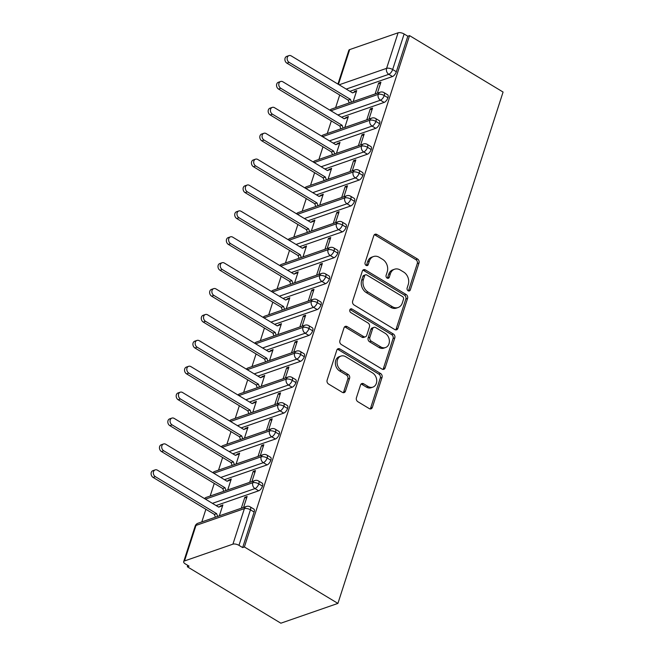<?xml version="1.0" encoding="UTF-8"?>
<svg xmlns="http://www.w3.org/2000/svg" width="656" height="656" viewBox="0 0 656 656"><rect width="100%" height="100%" fill="white"/><g stroke="black" fill="none" stroke-linecap="round" stroke-linejoin="round"><path stroke-width="0.98" d="M408.139 290.772A2.058 1.632 70.9 0 0 409.393 290.936A2.058 1.632 70.9 0 0 410.295 289.944L419.02 262.941A2.944 2.329 70.9 0 0 417.577 259.038L376.88 234.479A2.944 2.329 70.9 0 0 375.093 234.241A2.944 2.329 70.9 0 0 373.797 235.66L365.072 262.662A2.058 1.632 70.9 0 0 366.081 265.393A2.058 1.632 70.9 0 0 367.327 265.557A2.058 1.632 70.9 0 0 368.237 264.573L369.369 261.072A9.422 7.462 70.9 0 1 373.518 256.537A9.422 7.462 70.9 0 1 379.234 257.308L382.62 259.358A9.422 7.462 70.9 0 1 387.229 271.855L386.105 275.348A2.058 1.632 70.9 0 0 387.114 278.078A2.058 1.632 70.9 0 0 388.36 278.251A2.058 1.632 70.9 0 0 389.27 277.258L390.394 273.765A9.422 7.462 70.9 0 1 394.543 269.231A9.422 7.462 70.9 0 1 400.258 269.993L403.653 272.043A9.422 7.462 70.9 0 1 408.262 284.54L407.13 288.033A2.058 1.632 70.9 0 0 408.139 290.772M408.409 290.903A2.058 1.632 70.9 0 0 408.573 290.551L417.29 263.548A2.944 2.329 70.9 0 0 415.855 259.637L375.15 235.078A2.944 2.329 70.9 0 0 374.305 234.758M366.351 265.524A2.058 1.632 70.9 0 0 366.507 265.172L367.639 261.67L369.369 261.072M387.384 278.218A2.058 1.632 70.9 0 0 387.54 277.857L388.672 274.364L390.394 273.765M356.413 397.807A2.944 2.329 70.9 0 0 357.856 401.71L369.271 408.606A2.944 2.329 70.9 0 0 371.058 408.844A2.944 2.329 70.9 0 0 372.354 407.425L382.038 377.438A2.944 2.329 70.9 0 0 380.603 373.526L339.898 348.967A2.944 2.329 70.9 0 0 338.111 348.73A2.944 2.329 70.9 0 0 336.815 350.148L327.131 380.136A2.944 2.329 70.9 0 0 328.566 384.039L342.366 392.362A2.944 2.329 70.9 0 0 344.146 392.608A2.944 2.329 70.9 0 0 345.441 391.189L349.591 378.356A2.944 2.329 70.9 0 0 348.147 374.445L341.309 370.32A7.872 6.24 70.9 0 1 337.069 362.661A7.872 6.24 70.9 0 1 340.923 356.085A7.872 6.24 70.9 0 1 345.704 356.725L372.493 372.895A7.872 6.24 70.9 0 1 376.733 380.554A7.872 6.24 70.9 0 1 372.879 387.13A7.872 6.24 70.9 0 1 368.106 386.491L363.637 383.793A2.944 2.329 70.9 0 0 361.85 383.555A2.944 2.329 70.9 0 0 360.554 384.974L356.413 397.807M409.549 35.613L503.078 92.045L337.914 603.405L244.385 546.973L409.549 35.613L407.819 36.211L404.129 33.989L392.657 69.52L396.339 71.742L407.819 36.211M394.797 329.566A2.944 2.329 70.9 0 0 396.585 329.804A2.944 2.329 70.9 0 0 397.88 328.385L407.573 298.398A2.944 2.329 70.9 0 0 406.13 294.495L365.425 269.936A2.944 2.329 70.9 0 0 363.637 269.69A2.944 2.329 70.9 0 0 362.342 271.108L352.657 301.096A2.944 2.329 70.9 0 0 354.101 305.007L394.797 329.566M394.805 337.914L385.121 367.909A2.944 2.329 70.9 0 1 383.826 369.32A2.944 2.329 70.9 0 1 382.038 369.082L341.333 344.523A2.944 2.329 70.9 0 1 339.89 340.62L344.039 327.787A2.944 2.329 70.9 0 1 345.335 326.368A2.944 2.329 70.9 0 1 347.122 326.606L363.629 336.569A2.944 2.329 70.9 0 0 365.417 336.807A2.944 2.329 70.9 0 0 366.712 335.388L369.459 326.877A2.944 2.329 70.9 0 0 368.016 322.973L350.837 312.6A2.058 1.632 70.9 0 1 349.722 310.591A2.058 1.632 70.9 0 1 350.73 308.878A2.058 1.632 70.9 0 1 351.985 309.042L393.362 334.011A2.944 2.329 70.9 0 1 394.805 337.914L393.075 338.521L383.391 368.508L385.121 367.909M184.508 560.954L232.921 544.16L244.393 508.621L195.988 525.423L184.508 560.954A4.502 1.894 -162.1 0 0 183.68 561.659A4.502 1.894 -162.1 0 0 185.369 563.939L189.059 566.161L187.329 566.768L280.858 623.2L337.914 603.405M339.136 84.804L386.605 68.339L398.085 32.8L349.673 49.594L338.439 84.386M398.085 32.8A4.502 1.894 17.9 0 1 404.129 33.989M337.938 84.083L348.844 50.299A4.502 1.894 17.9 0 1 349.673 49.594M187.329 566.768L187.772 565.39M201.81 521.922L205.894 509.286M210.174 496.026L214.258 483.39M218.538 470.139L222.622 457.503M226.902 444.243L230.986 431.607M235.266 418.356L239.342 405.72M243.63 392.46L247.706 379.824M251.986 366.573L256.07 353.937M260.35 340.677L264.434 328.041M268.714 314.79L272.798 302.154M277.078 288.894L281.162 276.258M285.442 263.007L289.517 250.371M293.806 237.111L297.881 224.475M302.162 211.224L306.245 198.588M310.526 185.328L314.609 172.692M318.89 159.441L322.973 146.805M327.254 133.545L331.337 120.909M335.618 107.65L339.701 95.022M244.385 546.973L242.654 547.571L238.964 545.349A4.502 1.894 -162.1 0 0 232.921 544.16M353.166 101.565L356.7 90.61L354.453 91.389L355.183 91.832M380.332 84.001L378.66 82.992L380.906 82.213L377.372 93.168M378.66 82.992L375.125 93.947M354.453 91.389L354.207 92.168L352.444 92.84M242.654 547.571L254.134 512.033L250.444 509.81L238.964 545.349M197.964 523.25A4.502 4.502 0 0 0 195.16 526.12A4.502 1.894 -162.1 0 1 195.988 525.423A4.502 3.567 70.9 0 1 197.964 523.25L246.377 506.457A4.502 3.567 70.9 0 0 244.393 508.621A4.502 1.894 -162.1 0 1 250.444 509.81A4.502 1.984 121.1 0 0 250.174 506.858L253.864 509.081A4.502 1.984 121.1 0 1 254.134 512.033M396.339 71.742A4.502 1.984 121.1 0 1 392.493 76.531L349.902 91.307M262.49 486.145L258.808 483.915A4.502 1.984 121.1 0 0 258.538 480.963L262.228 483.193A4.502 1.984 121.1 0 1 262.49 486.145A4.502 1.984 121.1 0 1 258.685 490.795L216.095 505.571M219.358 515.829L222.901 504.882L218.645 507.104M243.565 507.432L247.107 496.485L244.852 497.264L241.318 508.211M270.854 460.25L267.172 458.027A4.502 1.984 121.1 0 0 266.902 455.075L270.584 457.298A4.502 1.984 121.1 0 1 270.854 460.25A4.502 1.984 121.1 0 1 267.049 464.907L224.459 479.684M227.722 489.942L231.265 478.987L227.009 481.217M251.929 481.545L255.463 470.59L253.216 471.369L249.682 482.324M279.218 434.362L275.536 432.132A4.502 1.984 121.1 0 0 275.266 429.18L278.948 431.402A4.502 1.984 121.1 0 1 279.218 434.362A4.502 1.984 121.1 0 1 275.413 439.012L232.823 453.788M236.086 464.046L239.62 453.099L235.365 455.321M260.293 455.649L263.827 444.702L261.58 445.481L258.046 456.428M287.582 408.467L283.892 406.244A4.502 1.984 121.1 0 0 283.63 403.292L287.312 405.515A4.502 1.984 121.1 0 1 287.582 408.467A4.502 1.984 121.1 0 1 283.777 413.116L241.187 427.901M244.45 438.159L247.984 427.204L243.729 429.434M268.657 429.762L272.191 418.807L269.944 419.586L266.41 430.541M295.946 382.571L292.256 380.349A4.502 1.984 121.1 0 0 291.994 377.397L295.676 379.619A4.502 1.984 121.1 0 1 295.946 382.571A4.502 1.984 121.1 0 1 292.141 387.229L249.551 402.005M252.814 412.263L256.348 401.316L252.093 403.538M277.021 403.866L280.555 392.911L278.308 393.698L274.766 404.645M304.31 356.684L300.62 354.461A4.502 1.984 121.1 0 0 300.35 351.509L304.04 353.732A4.502 1.984 121.1 0 1 304.31 356.684A4.502 1.984 121.1 0 1 300.505 361.333L257.915 376.118M261.178 386.376L264.712 375.421L260.457 377.651M285.376 377.979L288.919 367.024L286.672 367.803L283.13 378.758M312.674 330.788L308.984 328.566A4.502 1.984 121.1 0 0 308.714 325.614L312.404 327.836A4.502 1.984 121.1 0 1 312.674 330.788A4.502 1.984 121.1 0 1 308.869 335.446L266.279 350.222M269.534 360.48L273.076 349.533L268.821 351.755M293.74 352.083L297.283 341.128L295.036 341.915L291.494 352.862M321.03 304.901L317.348 302.678A4.502 1.984 121.1 0 0 317.078 299.726L320.768 301.949A4.502 1.984 121.1 0 1 321.03 304.901A4.502 1.984 121.1 0 1 317.225 309.55L274.634 324.326M277.898 334.593L281.44 323.638L277.185 325.868M302.104 326.196L305.639 315.241L303.392 316.02L299.858 326.975M329.394 279.005L325.712 276.783A4.502 1.984 121.1 0 0 325.442 273.831L329.123 276.053A4.502 1.984 121.1 0 1 329.394 279.005A4.502 1.984 121.1 0 1 325.589 283.663L282.998 298.439M286.262 308.697L289.804 297.75L285.549 299.972M310.468 300.3L314.003 289.345L311.756 290.124L308.222 301.079M337.758 253.118L334.076 250.895A4.502 1.984 121.1 0 0 333.806 247.943L337.487 250.166A4.502 1.984 121.1 0 1 337.758 253.118A4.502 1.984 121.1 0 1 333.953 257.767L291.362 272.543M294.626 282.81L298.16 271.855L293.904 274.085M318.832 274.413L322.367 263.458L320.12 264.237L316.586 275.192M346.122 227.222L342.432 225A4.502 1.984 121.1 0 0 342.17 222.048L345.851 224.27A4.502 1.984 121.1 0 1 346.122 227.222A4.502 1.984 121.1 0 1 342.317 231.88L299.726 246.656M302.99 256.914L306.524 245.959L302.268 248.189M327.196 248.517L330.731 237.562L328.484 238.341L324.95 249.296M354.486 201.335L350.796 199.112A4.502 1.984 121.1 0 0 350.525 196.16L354.215 198.383A4.502 1.984 121.1 0 1 354.486 201.335A4.502 1.984 121.1 0 1 350.681 205.984L308.09 220.76M311.354 231.027L314.888 220.072L310.632 222.302M335.552 222.622L339.095 211.675L336.848 212.454L333.305 223.409M362.85 175.439L359.16 173.217A4.502 1.984 121.1 0 0 358.889 170.265L362.579 172.487A4.502 1.984 121.1 0 1 362.85 175.439A4.502 1.984 121.1 0 1 359.045 180.097L316.454 194.873M319.718 205.131L323.252 194.176L318.996 196.406M343.916 196.734L347.459 185.779L345.212 186.558L341.669 197.513M371.206 149.552L367.524 147.329A4.502 1.984 121.1 0 0 367.253 144.377L370.943 146.6A4.502 1.984 121.1 0 1 371.206 149.552A4.502 1.984 121.1 0 1 367.409 154.201L324.818 168.977M328.074 179.244L331.616 168.289L327.36 170.519M352.28 170.839L355.823 159.892L353.568 160.671L350.033 171.626M379.57 123.656L375.888 121.434A4.502 1.984 121.1 0 0 375.617 118.482L379.307 120.704A4.502 1.984 121.1 0 1 379.57 123.656A4.502 1.984 121.1 0 1 375.765 128.314L333.174 143.09M336.438 153.348L339.98 142.393L335.724 144.623M360.644 144.951L364.178 133.996L361.932 134.775L358.397 145.73M387.934 97.769L384.252 95.546A4.502 1.984 121.1 0 0 383.981 92.594L387.663 94.817A4.502 1.984 121.1 0 1 387.934 97.769A4.502 1.984 121.1 0 1 384.129 102.418L341.538 117.194M344.802 127.461L348.336 116.506L344.08 118.736M369.008 119.056L372.542 108.109L370.296 108.888L366.761 119.843M384.129 102.418L380.447 100.196A4.502 1.984 121.1 0 0 384.252 95.546A4.502 1.894 -162.1 0 0 378.2 94.357L330.895 110.774M346.089 117.285L346.819 117.719M370.296 108.888L371.968 109.896M337.733 143.18L338.455 143.615M361.932 134.775L363.604 135.784M329.369 169.068L330.091 169.502M353.568 160.671L355.24 161.679M321.005 194.963L321.727 195.398M345.212 186.558L346.876 187.567M312.641 220.851L313.363 221.285M336.848 212.454L338.512 213.462M304.277 246.746L305.007 247.181M328.484 238.341L330.157 239.35M295.913 272.634L296.643 273.068M320.12 264.237L321.793 265.245M287.549 298.529L288.279 298.964M311.756 290.124L313.429 291.133M279.194 324.417L279.915 324.859M303.392 316.02L305.065 317.028M270.83 350.312L271.551 350.747M295.036 341.915L296.701 342.916M262.466 376.2L263.187 376.642M286.672 367.803L288.337 368.811M254.102 402.095L254.831 402.53M278.308 393.698L279.981 394.699M245.738 427.983L246.467 428.425M269.944 419.586L271.617 420.594M237.374 453.878L238.103 454.313M261.58 445.481L263.253 446.482M229.01 479.766L229.739 480.208M253.216 471.369L254.889 472.377M220.654 505.661L221.375 506.096M244.852 497.264L246.525 498.273M375.765 128.314L372.083 126.091A4.502 1.984 121.1 0 0 375.888 121.434A4.502 1.894 -162.1 0 0 369.836 120.253L322.531 136.661M367.409 154.201L363.719 151.979A4.502 1.984 121.1 0 0 367.524 147.329A4.502 1.894 -162.1 0 0 361.472 146.14L314.167 162.557M359.045 180.097L355.355 177.874A4.502 1.984 121.1 0 0 359.16 173.217A4.502 1.894 -162.1 0 0 353.108 172.036L305.803 188.444M350.681 205.984L346.991 203.762A4.502 1.984 121.1 0 0 350.796 199.112A4.502 1.894 -162.1 0 0 344.753 197.923L297.439 214.34M342.317 231.88L338.627 229.657A4.502 1.984 121.1 0 0 342.432 225A4.502 1.894 -162.1 0 0 336.389 223.819L289.075 240.227M333.953 257.767L330.271 255.545A4.502 1.984 121.1 0 0 334.076 250.895A4.502 1.894 -162.1 0 0 328.025 249.706L280.711 266.123M325.589 283.663L321.907 281.44A4.502 1.984 121.1 0 0 325.712 276.783A4.502 1.894 -162.1 0 0 319.661 275.602L272.355 292.01M317.225 309.55L313.543 307.328A4.502 1.984 121.1 0 0 317.348 302.678A4.502 1.894 -162.1 0 0 311.297 301.489L263.991 317.906M308.869 335.446L305.179 333.223A4.502 1.984 121.1 0 0 308.984 328.566A4.502 1.894 -162.1 0 0 302.933 327.385L255.627 343.793M300.505 361.333L296.815 359.111A4.502 1.984 121.1 0 0 300.62 354.461A4.502 1.894 -162.1 0 0 294.569 353.272L247.263 369.689M292.141 387.229L288.451 385.006A4.502 1.984 121.1 0 0 292.256 380.349A4.502 1.894 -162.1 0 0 286.213 379.168L238.899 395.576M283.777 413.116L280.096 410.894A4.502 1.984 121.1 0 0 283.892 406.244A4.502 1.894 -162.1 0 0 277.849 405.055L230.535 421.472M275.413 439.012L271.732 436.789A4.502 1.984 121.1 0 0 275.536 432.132A4.502 1.894 -162.1 0 0 269.485 430.951L222.171 447.359M267.049 464.907L263.368 462.677A4.502 1.984 121.1 0 0 267.172 458.027A4.502 1.894 -162.1 0 0 261.121 456.838L213.815 473.255M258.685 490.795L255.004 488.572A4.502 1.984 121.1 0 0 258.808 483.915A4.502 1.894 -162.1 0 0 252.757 482.734L205.451 499.142M394.543 269.231L392.813 269.829A9.422 7.462 70.9 0 0 388.672 274.364M373.518 256.537L371.788 257.144A9.422 7.462 70.9 0 0 367.639 261.67M395.642 329.878A2.944 2.329 70.9 0 0 396.15 328.984L405.843 298.997A2.944 2.329 70.9 0 0 404.399 295.093L363.695 270.534A2.944 2.329 70.9 0 0 362.85 270.215M403.497 299.284A2.058 1.632 70.9 0 0 402.489 296.545L366.761 274.987A2.058 1.632 70.9 0 0 365.515 274.823A2.058 1.632 70.9 0 0 364.605 275.815L363.416 279.497A9.422 7.462 70.9 0 0 368.024 292.002L392.444 306.737A9.422 7.462 70.9 0 0 398.159 307.5A9.422 7.462 70.9 0 0 402.308 302.965L403.497 299.284M365.515 274.823L363.785 275.422A2.058 1.632 70.9 0 0 362.875 276.414L364.605 275.815M398.159 307.5L396.429 308.099A9.422 7.462 70.9 0 1 390.722 307.336L366.294 292.601A9.422 7.462 70.9 0 1 361.686 280.104L362.875 276.414M382.883 369.402A2.944 2.329 70.9 0 0 383.391 368.508M365.417 336.807L363.686 337.405A2.944 2.329 70.9 0 1 361.899 337.168L345.392 327.205A2.944 2.329 70.9 0 0 344.548 326.893M393.075 338.521A2.944 2.329 70.9 0 0 391.632 334.609L350.255 309.64A2.058 1.632 70.9 0 0 349.984 309.509M380.759 346.901A7.872 6.24 70.9 0 0 385.531 347.541A7.872 6.24 70.9 0 0 389.385 340.964A7.872 6.24 70.9 0 0 385.146 333.305L375.708 327.606A2.944 2.329 70.9 0 0 373.92 327.369A2.944 2.329 70.9 0 0 372.624 328.787L369.877 337.299A2.944 2.329 70.9 0 0 371.312 341.202L380.759 346.901L379.029 347.5A7.872 6.24 70.9 0 0 383.801 348.147L385.531 347.541M373.92 327.369L372.19 327.967A2.944 2.329 70.9 0 0 370.894 329.386L372.624 328.787M379.029 347.5L369.59 341.809A2.944 2.329 70.9 0 1 368.147 337.897L370.894 329.386M372.879 387.13L371.157 387.729A7.872 6.24 70.9 0 1 366.376 387.089L361.907 384.391A2.944 2.329 70.9 0 0 361.062 384.08M340.923 356.085L339.193 356.684A7.872 6.24 70.9 0 0 335.347 363.26A7.872 6.24 70.9 0 0 339.578 370.919L341.309 370.32M343.203 392.682A2.944 2.329 70.9 0 0 343.719 391.788L347.86 378.955A2.944 2.329 70.9 0 0 346.417 375.052L339.578 370.919M370.115 408.918A2.944 2.329 70.9 0 0 370.624 408.024L380.308 378.036A2.944 2.329 70.9 0 0 378.873 374.133L338.168 349.574A2.944 2.329 70.9 0 0 337.323 349.254M289.157 62.386L286.91 63.165A3.747 2.968 -109.1 0 1 284.893 59.516A3.747 2.968 -109.1 0 1 286.721 56.391L288.976 55.604A3.747 2.968 70.9 0 0 287.139 58.737A3.747 2.968 70.9 0 0 289.157 62.386L350.435 99.359L351.468 102.156M354.207 92.168L356.454 91.389L352.526 92.89L291.248 55.916A3.747 2.968 70.9 0 0 288.976 55.604M286.91 63.165L348.188 100.138L349.222 102.935M348.188 100.138L350.435 99.359M280.793 88.281L278.546 89.06A3.747 2.968 -109.1 0 1 276.529 85.411A3.747 2.968 -109.1 0 1 278.365 82.279L280.612 81.5A3.747 2.968 70.9 0 0 278.775 84.632A3.747 2.968 70.9 0 0 280.793 88.281L342.071 125.255L343.104 128.043M345.843 118.064L348.09 117.285L344.162 118.777L282.884 81.803A3.747 2.968 70.9 0 0 280.612 81.5M278.546 89.06L339.824 126.034L340.858 128.83M339.824 126.034L342.071 125.255M272.429 114.169L270.182 114.948A3.747 2.968 -109.1 0 1 268.165 111.299A3.747 2.968 -109.1 0 1 270.001 108.174L272.248 107.395A3.747 2.968 70.9 0 0 270.411 110.52A3.747 2.968 70.9 0 0 272.429 114.169L333.707 151.142L334.74 153.939M337.479 143.951L339.726 143.172L335.798 144.673L274.52 107.699A3.747 2.968 70.9 0 0 272.248 107.395M270.182 114.948L331.46 151.921L332.494 154.718M331.46 151.921L333.707 151.142M264.065 140.064L261.818 140.843A3.747 2.968 -109.1 0 1 259.801 137.194A3.747 2.968 -109.1 0 1 261.637 134.062L263.884 133.283A3.747 2.968 70.9 0 0 262.047 136.415A3.747 2.968 70.9 0 0 264.065 140.064L325.351 177.038L326.376 179.826M329.115 169.847L331.362 169.068L327.442 170.56L266.156 133.586A3.747 2.968 70.9 0 0 263.884 133.283M261.818 140.843L323.096 177.817L324.13 180.613M323.096 177.817L325.351 177.038M255.709 165.952L253.454 166.731A3.747 2.968 -109.1 0 1 251.437 163.082A3.747 2.968 -109.1 0 1 253.273 159.957L255.52 159.178A3.747 2.968 70.9 0 0 253.692 162.303A3.747 2.968 70.9 0 0 255.709 165.952L316.987 202.925L318.012 205.722M320.751 195.734L322.998 194.955L319.078 196.456L257.792 159.482A3.747 2.968 70.9 0 0 255.52 159.178M253.454 166.731L314.741 203.704L315.766 206.501M314.741 203.704L316.987 202.925M247.345 191.847L245.098 192.626A3.747 2.968 -109.1 0 1 243.081 188.977A3.747 2.968 -109.1 0 1 244.909 185.845L247.156 185.066A3.747 2.968 70.9 0 0 245.328 188.198A3.747 2.968 70.9 0 0 247.345 191.847L308.623 228.821L309.648 231.609M312.387 221.63L314.634 220.851L310.714 222.343L249.436 185.369A3.747 2.968 70.9 0 0 247.156 185.066M245.098 192.626L306.377 229.6L307.402 232.396M306.377 229.6L308.623 228.821M238.981 217.735L236.734 218.514A3.747 2.968 -109.1 0 1 234.717 214.865A3.747 2.968 -109.1 0 1 236.545 211.74L238.792 210.961A3.747 2.968 70.9 0 0 236.964 214.086A3.747 2.968 70.9 0 0 238.981 217.735L300.259 254.708L301.293 257.505M304.031 247.517L306.278 246.738L302.35 248.239L241.072 211.265A3.747 2.968 70.9 0 0 238.792 210.961M236.734 218.514L298.013 255.487L299.046 258.284M298.013 255.487L300.259 254.708M230.617 243.63L228.37 244.409A3.747 2.968 -109.1 0 1 226.353 240.76A3.747 2.968 -109.1 0 1 228.181 237.628L230.436 236.849A3.747 2.968 70.9 0 0 228.6 239.981A3.747 2.968 70.9 0 0 230.617 243.63L291.895 280.604L292.929 283.4M295.667 273.413L297.914 272.634L293.986 274.134L232.708 237.152A3.747 2.968 70.9 0 0 230.436 236.849M228.37 244.409L289.649 281.383L290.682 284.179M289.649 281.383L291.895 280.604M222.253 269.518L220.006 270.297A3.747 2.968 -109.1 0 1 217.989 266.648A3.747 2.968 -109.1 0 1 219.826 263.523L222.072 262.744A3.747 2.968 70.9 0 0 220.236 265.869A3.747 2.968 70.9 0 0 222.253 269.518L283.531 306.491L284.565 309.288M287.303 299.3L289.55 298.521L285.622 300.022L224.344 263.048A3.747 2.968 70.9 0 0 222.072 262.744M220.006 270.297L281.285 307.279L282.318 310.067M281.285 307.279L283.531 306.491M213.889 295.413L211.642 296.192A3.747 2.968 -109.1 0 1 209.625 292.543A3.747 2.968 -109.1 0 1 211.462 289.411L213.708 288.632A3.747 2.968 70.9 0 0 211.872 291.764A3.747 2.968 70.9 0 0 213.889 295.413L275.167 332.387L276.201 335.183M278.939 325.196L281.186 324.417L277.258 325.917L215.98 288.935A3.747 2.968 70.9 0 0 213.708 288.632M211.642 296.192L272.921 333.166L273.954 335.962M272.921 333.166L275.167 332.387M205.525 321.301L203.278 322.08A3.747 2.968 -109.1 0 1 201.261 318.439A3.747 2.968 -109.1 0 1 203.098 315.306L205.344 314.527A3.747 2.968 70.9 0 0 203.508 317.652A3.747 2.968 70.9 0 0 205.525 321.301L266.812 358.274L267.837 361.071M270.575 351.083L272.822 350.304L268.903 351.805L207.616 314.831A3.747 2.968 70.9 0 0 205.344 314.527M203.278 322.08L264.565 359.062L265.59 361.85M264.565 359.062L266.812 358.274M197.169 347.196L194.914 347.975A3.747 2.968 -109.1 0 1 192.905 344.326A3.747 2.968 -109.1 0 1 194.734 341.194L196.98 340.415A3.747 2.968 70.9 0 0 195.152 343.547A3.747 2.968 70.9 0 0 197.169 347.196L258.448 384.17L259.473 386.966M262.211 376.979L264.458 376.2L260.539 377.7L199.26 340.718A3.747 2.968 70.9 0 0 196.98 340.415M194.914 347.975L256.201 384.949L257.226 387.745M256.201 384.949L258.448 384.17M188.805 373.084L186.558 373.863A3.747 2.968 -109.1 0 1 184.541 370.222A3.747 2.968 -109.1 0 1 186.37 367.089L188.616 366.31A3.747 2.968 70.9 0 0 186.788 369.435A3.747 2.968 70.9 0 0 188.805 373.084L250.084 410.057L251.117 412.854M253.847 402.866L256.102 402.087L252.175 403.588L190.896 366.614A3.747 2.968 70.9 0 0 188.616 366.31M186.558 373.863L247.837 410.845L248.862 413.633M247.837 410.845L250.084 410.057M180.441 398.979L178.194 399.758A3.747 2.968 -109.1 0 1 176.177 396.109A3.747 2.968 -109.1 0 1 178.006 392.977L180.252 392.198A3.747 2.968 70.9 0 0 178.424 395.33A3.747 2.968 70.9 0 0 180.441 398.979L241.72 435.953L242.753 438.749M245.492 428.762L247.738 427.983L243.811 429.483L182.532 392.501A3.747 2.968 70.9 0 0 180.252 392.198M178.194 399.758L239.473 436.732L240.506 439.528M239.473 436.732L241.72 435.953M172.077 424.867L169.83 425.646A3.747 2.968 -109.1 0 1 167.813 422.005A3.747 2.968 -109.1 0 1 169.65 418.872L171.897 418.093A3.747 2.968 70.9 0 0 170.06 421.218A3.747 2.968 70.9 0 0 172.077 424.867L233.356 461.849L234.389 464.637M237.128 454.649L239.374 453.87L235.447 455.371L174.168 418.397A3.747 2.968 70.9 0 0 171.897 418.093M169.83 425.646L231.109 462.628L232.142 465.416M231.109 462.628L233.356 461.849M163.713 450.762L161.466 451.541A3.747 2.968 -109.1 0 1 159.449 447.892A3.747 2.968 -109.1 0 1 161.286 444.76L163.533 443.981A3.747 2.968 70.9 0 0 161.696 447.113A3.747 2.968 70.9 0 0 163.713 450.762L224.992 487.736L226.025 490.532M228.764 480.545L231.01 479.766L227.083 481.266L165.804 444.284A3.747 2.968 70.9 0 0 163.533 443.981M161.466 451.541L222.745 488.515L223.778 491.311M222.745 488.515L224.992 487.736M155.349 476.65L153.102 477.429A3.747 2.968 -109.1 0 1 151.085 473.788A3.747 2.968 -109.1 0 1 152.922 470.655L155.169 469.876A3.747 2.968 70.9 0 0 153.332 473.009A3.747 2.968 70.9 0 0 155.349 476.65L216.628 513.632L217.661 516.42M220.4 506.432L222.646 505.653L218.719 507.154L157.44 470.18A3.747 2.968 70.9 0 0 155.169 469.876M153.102 477.429L214.381 514.411L215.414 517.199M214.381 514.411L216.628 513.632M408.573 290.551L410.295 289.944M366.507 265.172L368.237 264.573M387.54 277.857L389.27 277.258M392.493 76.531L388.803 74.308A4.502 3.567 70.9 0 1 386.605 68.339A4.502 1.894 17.9 0 1 392.657 69.52A4.502 1.984 121.1 0 1 388.803 74.308L346.22 89.085M329.935 110.192A4.502 4.502 0 0 1 331.772 108.986A4.502 3.567 70.9 0 0 330.165 110.331M331.772 108.986L380.185 92.193A4.502 3.567 70.9 0 0 378.2 94.357A4.502 3.567 70.9 0 0 380.439 100.196L337.848 114.972M321.801 136.227A4.502 3.567 70.9 0 1 323.408 134.882L371.821 118.08A4.502 3.567 70.9 0 0 369.836 120.253A4.502 3.567 70.9 0 0 372.075 126.083L329.492 140.86M313.437 162.114A4.502 3.567 70.9 0 1 315.044 160.769L363.457 143.976A4.502 3.567 70.9 0 0 361.472 146.14A4.502 3.567 70.9 0 0 363.719 151.979L321.128 166.755M305.073 188.01A4.502 3.567 70.9 0 1 306.68 186.665L355.093 169.863A4.502 3.567 70.9 0 0 353.108 172.036A4.502 3.567 70.9 0 0 355.355 177.874L312.764 192.651M296.709 213.897A4.502 3.567 70.9 0 1 298.324 212.552L346.729 195.759A4.502 3.567 70.9 0 0 344.753 197.923A4.502 3.567 70.9 0 0 346.991 203.762L304.4 218.538M288.345 239.793A4.502 3.567 70.9 0 1 289.96 238.448L338.365 221.654A4.502 3.567 70.9 0 0 336.389 223.819A4.502 3.567 70.9 0 0 338.627 229.657L296.036 244.434M279.989 265.68A4.502 3.567 70.9 0 1 281.596 264.335L330.001 247.542A4.502 3.567 70.9 0 0 328.025 249.706A4.502 3.567 70.9 0 0 330.263 255.545L287.672 270.321M271.625 291.576A4.502 3.567 70.9 0 1 273.232 290.231L321.645 273.437A4.502 3.567 70.9 0 0 319.661 275.602A4.502 3.567 70.9 0 0 321.899 281.44L279.317 296.217M263.261 317.463A4.502 3.567 70.9 0 1 264.868 316.118L313.281 299.325A4.502 3.567 70.9 0 0 311.297 301.489A4.502 3.567 70.9 0 0 313.543 307.328L270.953 322.104M254.897 343.359A4.502 3.567 70.9 0 1 256.504 342.014L304.917 325.22A4.502 3.567 70.9 0 0 302.933 327.385A4.502 3.567 70.9 0 0 305.179 333.223L262.589 348M246.533 369.246A4.502 3.567 70.9 0 1 248.14 367.901L296.553 351.108A4.502 3.567 70.9 0 0 294.569 353.272A4.502 3.567 70.9 0 0 296.815 359.111L254.225 373.887M238.169 395.142A4.502 3.567 70.9 0 1 239.784 393.797L288.189 377.003A4.502 3.567 70.9 0 0 286.213 379.168A4.502 3.567 70.9 0 0 288.451 385.006L245.861 399.783M280.096 410.894L237.497 425.67M271.732 436.789L229.133 451.566M263.368 462.677L220.777 477.453M204.721 498.708A4.502 3.567 70.9 0 1 206.328 497.363L254.741 480.569A4.502 3.567 70.9 0 0 252.757 482.734A4.502 3.567 70.9 0 0 255.004 488.572L212.413 503.349M229.584 420.898A4.502 4.502 0 0 1 231.42 419.684A4.502 3.567 70.9 0 0 229.805 421.029M231.42 419.684L279.825 402.891A4.502 3.567 70.9 0 0 277.849 405.055A4.502 3.567 70.9 0 0 280.087 410.894M221.22 446.785A4.502 4.502 0 0 1 223.056 445.58A4.502 3.567 70.9 0 0 221.449 446.925M223.056 445.58L271.469 428.786A4.502 3.567 70.9 0 0 269.485 430.951A4.502 3.567 70.9 0 0 271.723 436.789M212.856 472.681A4.502 4.502 0 0 1 214.692 471.467A4.502 3.567 70.9 0 0 213.085 472.812M214.692 471.467L263.105 454.674A4.502 3.567 70.9 0 0 261.121 456.838A4.502 3.567 70.9 0 0 263.359 462.677M375.15 235.078L376.88 234.479M415.855 259.637L417.577 259.038M417.29 263.548L419.02 262.941M363.695 270.534L365.425 269.936M404.399 295.093L406.13 294.495M405.843 298.997L407.573 298.398M396.15 328.984L397.88 328.385M361.686 280.104L363.416 279.497M366.294 292.601L368.024 292.002M390.722 307.336L392.444 306.737M345.392 327.205L347.122 326.606M361.899 337.168L363.629 336.569M350.255 309.64L351.985 309.042M391.632 334.609L393.362 334.011M368.147 337.897L369.877 337.299M369.59 341.809L371.312 341.202M361.907 384.391L363.637 383.793M366.376 387.089L368.106 386.491M346.417 375.052L348.147 374.445M347.86 378.955L349.591 378.356M343.719 391.788L345.441 391.189M338.168 349.574L339.898 348.967M378.873 374.133L380.603 373.526M380.308 378.036L382.038 377.438M370.624 408.024L372.354 407.425M195.16 526.12L183.68 561.659M383.981 92.594A4.502 4.502 0 0 0 380.185 92.193M323.408 134.882A4.502 4.502 0 0 0 321.571 136.087M375.617 118.482A4.502 4.502 0 0 0 371.821 118.08M315.044 160.769A4.502 4.502 0 0 0 313.207 161.975M367.253 144.377A4.502 4.502 0 0 0 363.457 143.976M306.68 186.665A4.502 4.502 0 0 0 304.843 187.87M358.889 170.265A4.502 4.502 0 0 0 355.093 169.863M298.324 212.552A4.502 4.502 0 0 0 296.479 213.758M350.525 196.16A4.502 4.502 0 0 0 346.729 195.759M289.96 238.448A4.502 4.502 0 0 0 288.123 239.653M342.17 222.048A4.502 4.502 0 0 0 338.365 221.654M281.596 264.335A4.502 4.502 0 0 0 279.759 265.541M333.806 247.943A4.502 4.502 0 0 0 330.001 247.542M273.232 290.231A4.502 4.502 0 0 0 271.395 291.436M325.442 273.831A4.502 4.502 0 0 0 321.645 273.437M264.868 316.118A4.502 4.502 0 0 0 263.031 317.324M317.078 299.726A4.502 4.502 0 0 0 313.281 299.325M256.504 342.014A4.502 4.502 0 0 0 254.667 343.219M308.714 325.614A4.502 4.502 0 0 0 304.917 325.22M248.14 367.901A4.502 4.502 0 0 0 246.303 369.107M300.35 351.509A4.502 4.502 0 0 0 296.553 351.108M239.784 393.797A4.502 4.502 0 0 0 237.939 395.002M291.994 377.397A4.502 4.502 0 0 0 288.189 377.003M283.63 403.292A4.502 4.502 0 0 0 279.825 402.891M275.266 429.18A4.502 4.502 0 0 0 271.469 428.786M266.902 455.075A4.502 4.502 0 0 0 263.105 454.674M206.328 497.363A4.502 4.502 0 0 0 204.492 498.568M258.538 480.963A4.502 4.502 0 0 0 254.741 480.569M250.174 506.858A4.502 4.502 0 0 0 246.377 506.457"/></g></svg>
